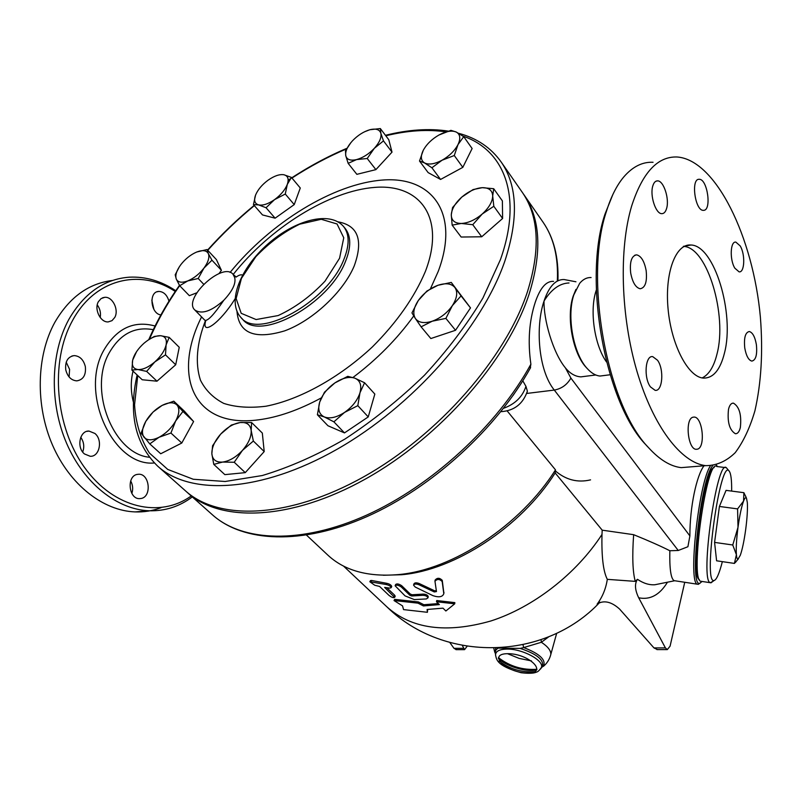 <?xml version="1.0" encoding="UTF-8"?>
<svg xmlns="http://www.w3.org/2000/svg" width="802" height="802" viewBox="0 0 802 802"><rect width="100%" height="100%" fill="white"/><g stroke="black" fill="none" stroke-linecap="round" stroke-linejoin="round"><path stroke-width="1.2" d="M133.543 402.694C130.706 391.847 130.536 381.331 133.032 371.125M191.227 495.957C160.089 518.363 114.105 508.608 84.711 467.716C55.158 427.105 49.724 361.812 72.38 320.83C94.806 278.515 140.46 268.299 175.257 291.467M65.754 369.792C64.982 361.441 67.799 356.71 74.225 355.597C79.889 356.058 83.598 359.757 85.353 366.684C86.145 375.035 83.288 379.767 76.791 380.87C71.208 380.389 67.528 376.689 65.754 369.792M84.521 453.982C76.28 447.616 79.709 430.403 89.012 431.075L94.887 433.451C103.027 439.907 99.598 456.98 90.215 456.278L84.521 453.982M141.443 498.423L139.398 498.654C128.711 498.954 126.495 476.348 137.022 474.433L138.876 474.233C149.543 473.882 151.929 496.258 141.443 498.423M160.891 314.925C150.666 313.863 148.46 291.878 158.535 291.437L158.886 291.417C163.698 291.687 167.067 294.946 168.971 301.181M98.385 301.682L101.122 298.555L104.771 297.311C112.571 296.489 119.167 309.893 114.766 317.452L111.999 320.65L108.26 321.903C100.531 322.695 93.894 309.221 98.385 301.682M175.748 290.735C161.092 280.961 145.663 276.439 129.493 277.171C104.34 278.996 84.12 293.101 68.812 319.487C50.356 353.221 49.323 403.496 66.746 443.626C84.18 483.796 117.533 509.641 149.112 510.774C165.062 511.195 179.458 506.573 192.3 496.909M161.052 507.686C152.781 510.814 144.129 512.217 135.087 511.907C103.448 510.814 70.065 485.21 52.651 445.411C35.248 405.642 36.331 355.797 54.847 322.304C69.403 297.311 88.621 283.367 112.501 280.469M69.092 376.97L69.594 369.381L66.215 362.213M82.696 452.027C84.561 446.804 83.919 441.902 80.761 437.311M131.859 493.451C133.232 489.11 132.841 484.949 130.696 480.949M153.914 309.422L151.809 300.118M100.21 317.522C101.032 312.95 100.039 308.74 97.253 304.89M306.514 535.124L327.627 554.914C344.329 570.603 367.907 577.169 398.353 574.593C452.659 569.971 520.668 525.31 555.485 469.862L555.184 472.959L602.202 530.172L633.64 534.683C648.748 540.799 660.818 546.162 669.84 550.743L678.251 550.483L687.905 546.723L689.89 535.916C689.78 506.714 696.657 475.365 704.006 465.792M507.225 410.995L555.485 469.862M383.346 575.255L401.732 574.723C454.754 570.212 520.939 526.954 555.184 472.959M513.069 395.446L521.551 382.805M522.794 380.83L525.942 386.353L527.375 391.165L526.984 392.629M575.936 281.783L564.137 279.547C555.696 279.246 548.999 286.404 544.037 301.021C535.305 326.424 538.202 370.334 554.292 390.073L678.251 550.483M553.55 281.382C546.242 280.87 540.127 287.898 535.185 302.484C529.109 321.231 527.676 341.802 530.884 364.198L530.142 368.449M657.45 649.6L653.971 647.916L619.585 609.059C611.535 601.771 604.137 600.026 597.41 603.816L597.119 604.177C602.472 596.989 605.881 588.708 607.314 579.345L635.264 581.37L637.45 579.305C634.492 583.826 634.903 589.981 638.693 597.771C650.091 600.157 659.685 594.964 667.475 582.202M633.64 534.683C632.116 556.307 632.658 571.866 635.264 581.37M607.314 579.345C603.254 571.565 601.47 556.598 601.991 534.443L602.202 530.172M597.119 604.177L599.164 602.533M462.323 645.47L464.548 649.65L467.085 646.312M449.832 642.522L453.972 648.317L456.368 649.65M684.738 582.272L670.081 646.161L667.314 649.6L665.409 647.906L638.693 597.771M660.156 583.686L654.943 584.738C649.239 585.159 643.404 583.345 637.45 579.305M669.84 550.743C669.449 568.658 670.863 578.623 674.091 580.648L675.124 580.808M522.984 644.778L523.686 647.575L520.237 648.407L496.989 648.076M548.819 636.748L541.37 642.272C547.866 646.562 551.014 650.622 550.824 654.442C549.581 659.334 547.054 663.354 543.225 666.492C546.533 660.146 540.027 653.841 523.686 647.575L541.37 642.272L541.059 639.695M710.382 465.872C698.682 482.944 687.785 583.575 697.439 584.217L700.146 583.154M702.091 581.46L699.835 583.224C688.707 588.708 700.808 477.631 712.757 465.691M716.457 465L717.299 466.584M699.354 579.585C689.459 576.919 703.986 467.335 714.161 467.606M701.56 581.38L700.677 581.249C689.64 579.295 706.953 456.919 716.808 466.513L725.369 467.586M722.351 561.651C719.264 573.651 716.487 579.946 714.031 580.538C702.482 584.317 720.537 455.867 729.309 471.305L726.341 467.706C716.918 458.153 699.645 580.818 710.241 582.693L712.908 581.38M729.309 471.305C730.993 473.792 731.775 480.388 731.655 491.095M738.452 558.804L734.421 563.415L716.597 560.798L714.582 542.403L719.414 506.453L726.061 490.363L743.885 492.689L746.121 497.39M734.421 563.415L736.396 554.703L732.757 544.989L738 527.325C736.477 539.175 735.945 548.297 736.396 554.703C736.687 557.871 737.259 559.315 738.101 559.034L740.326 555.215C742.361 549.31 744.146 540.718 745.7 529.43C747.163 518.112 747.715 509.19 747.344 502.664L746.512 498.323C745.78 497.009 744.797 497.932 743.564 501.08C741.499 506.764 739.644 515.506 738 527.325L737.589 508.899L743.564 501.08L743.885 492.689M714.582 542.403L732.757 544.989M719.414 506.453L737.589 508.899M394.023 600.548L417.942 603.144L423.456 605.941L439.376 604.608L436.468 601.741L454.714 603.816L445.862 610.994L442.985 608.157L427.095 609.47L427.406 612.297L403.546 609.6L402.534 605.891L394.023 600.548L394.654 599.375L418.373 601.931L423.867 604.728L438.333 603.575M436.468 601.741L436.729 600.528L454.854 602.623L454.714 603.816M427.636 609.46L427.406 612.297M413.652 584.889L413.902 583.956C414.584 582.643 416.348 582.493 419.175 583.515L434.504 590.743L436.358 590.803M435.005 580.939L435.105 580.077C437.26 577.63 439.646 577.711 442.263 580.337L443.867 593.179M369.902 581.61L370.524 580.578L371.647 580.478L386.614 583.285C389.491 583.926 391.196 584.989 391.737 586.452L391.647 586.663M386.845 587.746L394.604 595.174L395.206 596.207L394.614 597.39C393.491 598.031 391.617 597.37 388.99 595.385L379.607 586.452L374.745 585.249L369.822 581.741L386.053 584.498C388.94 585.139 390.654 586.192 391.196 587.655L389.832 588.127L384.639 587.415L394.614 597.39M395.206 585.53L395.607 584.548C396.85 583.455 398.875 583.846 401.692 585.721L410.303 594.061L412.158 594.763L422.965 594.122C425.912 594.182 427.677 595.034 428.248 596.668L428.178 596.959M423.867 604.728L423.456 605.941M418.373 601.931L417.942 603.144M418.895 584.728C416.037 583.706 414.263 583.866 413.571 585.189L415.266 587.074L432.95 595.655C438.925 597.66 442.534 597.009 443.797 593.711L442.173 581.52C439.546 578.894 437.15 578.813 434.965 581.28L436.468 591.575L434.293 591.946L418.895 584.728L419.175 583.515M401.251 586.944C398.414 585.069 396.368 584.678 395.115 585.771L405.07 595.896L414.313 599.575L426.323 598.944L427.947 597.881C427.366 596.247 425.601 595.405 422.634 595.335L411.727 595.986L409.862 595.274L401.251 586.944L401.692 585.721M586.262 376.188L580.899 376.87C575.204 376.519 570.042 373.531 565.43 367.907C552.758 352.579 543.465 319.006 544.037 301.021C551.325 289.332 559.656 283.317 569.019 282.966M689.89 535.916L570.904 378.103L565.43 367.907M587.014 368.308L586.302 367.547C572.869 353.612 566.062 317.141 573.139 296.219L575.926 289.402M604.768 375.446L600.046 376.038C595.776 375.687 591.565 373.251 587.415 368.74C573.53 354.344 566.483 316.579 573.801 294.935L579.666 283.337C583.034 279.307 586.833 277.382 591.084 277.552M606.523 361.983C594.613 345.512 589.45 311.306 595.926 291.266L596.317 290.033M612.818 194.595L605.029 214.034C582.563 279.567 605.38 403.637 646.131 445.05L647.996 447.065M693.459 466.644L681.169 467.636C670.412 466.363 659.575 459.736 648.648 447.767C606.984 405.481 583.565 278.083 606.553 210.996C611.094 196.53 616.848 185.152 623.836 176.871C632.678 166.646 642.422 161.773 653.059 162.275M631.685 205.934C642.492 172.57 657.64 156.26 677.139 156.991C716.086 159.829 753.248 237.623 760.386 317.191C763.093 351.747 761.268 382.975 754.903 410.865C749.88 427.927 743.314 441.862 735.223 452.669C726.361 461.31 716.507 465.641 705.67 465.651C681.299 462.814 653.359 426.814 637.069 371.667C620.768 316.6 618.773 248.81 631.685 205.934M630.683 272.981C629.59 261.753 631.585 255.708 636.668 254.846C641.219 256.018 644.377 261.292 646.161 270.665C647.264 281.833 645.259 287.868 640.146 288.76C635.645 287.617 632.497 282.364 630.683 272.981M650.452 386.895C643.515 377.842 645.289 355.055 652.728 356.639L657.52 360.238C664.327 369.381 662.592 391.827 655.114 390.323L650.452 386.895M697.69 449.12L696.116 449.32C687.825 449.19 684.808 419.135 692.888 417.22L694.311 417.06C702.552 417.22 705.67 446.754 697.69 449.12M740.366 427.426C739.344 431.717 737.68 433.812 735.384 433.722C729.469 430.133 727.173 421.992 728.507 409.311C729.549 405.1 731.193 403.045 733.439 403.145C739.344 406.714 741.66 414.804 740.366 427.426M756.386 344.68C757.359 354.755 755.835 360.218 751.825 361.09C748.527 360.168 746.171 355.797 744.757 347.958C743.805 337.842 745.319 332.359 749.309 331.527C752.637 332.469 755.003 336.85 756.386 344.68M740.186 245.913C745.429 254.344 744.687 272.891 739.093 271.858L734.853 268.189C729.529 259.818 730.281 241.021 735.845 242.104L740.186 245.913M699.043 179.287L699.324 179.287C707.514 179.097 711.865 210.435 703.645 210.345L703.244 210.355C695.023 210.635 690.712 178.766 699.043 179.287M652.818 185.894C653.861 182.495 655.465 180.811 657.61 180.861C663.695 180.681 669.61 199.026 666.592 208.49C665.56 211.979 663.936 213.703 661.74 213.663C655.705 213.893 649.69 195.347 652.818 185.894M724.487 352.96C720.236 370.013 713.148 378.384 703.244 378.083C688.086 376.94 671.294 344.95 668.066 308.86C664.647 272.75 675.765 243.417 690.933 245.011C714.381 245.282 734.883 313.692 724.487 352.96M702.191 377.922C708.978 374.594 713.92 366.594 717.018 353.923C727.374 315.256 707.484 248.008 684.086 246.445M522.974 193.352L524.127 194.996C540.548 219.056 542.192 252.139 529.079 294.224C507.465 360.248 440.268 437.26 365.612 478.924C290.875 520.729 220.279 522.784 187.297 492.468L186.565 491.806M521.841 191.708L522.553 192.721C538.944 216.761 540.558 249.833 527.385 291.938C505.691 357.993 438.363 435.105 363.607 476.869C288.78 518.774 218.174 520.919 185.222 490.623L158.144 466.563M493.701 188.711L492.699 195.959C492.368 190.365 488.889 187.598 482.273 187.678L493.701 188.711L502.383 200.901L502.603 218.485L481.721 236.78L461.15 237.031L452.148 225.121L451.275 214.836C451.386 220.48 454.724 223.357 461.3 223.467C468.198 223.096 475.165 219.948 482.202 214.024C488.959 207.858 492.458 201.833 492.699 195.959L493.811 206.274L482.202 214.024L472.759 224.71L461.3 223.467L452.148 225.121M207.036 249.542L208.34 253.612C206.525 250.314 202.655 249.783 196.741 252.008L207.036 249.542L216.42 259.617L221.422 270.324L218.956 273.632M196.761 292.82L189.352 295.677L179.698 285.743L176.27 279.036L175.197 274.785L179.437 266.625M463.726 136.641L472.127 148.52L462.814 167.357L440.569 179.447L428.138 172.6L419.506 161.032L423.266 150.315C420.348 156.35 420.799 160.57 424.619 162.976C428.88 164.981 434.684 164.079 442.022 160.25C449.331 156.049 454.654 150.836 457.992 144.611C460.829 138.485 460.258 134.295 456.258 132.039L463.726 136.641L457.992 144.611L454.273 155.518L442.022 160.25L431.907 167.778L424.619 162.976L419.506 161.032M380.338 128.551L388.79 139.728L392.008 152.129L375.897 169.633L356.86 174.335L348.148 163.337L345.762 155.698C346.845 159.668 350.454 160.961 356.589 159.588C362.935 157.793 368.84 154.044 374.323 148.33C379.486 142.515 381.672 137.513 380.87 133.332C379.607 129.463 375.917 128.27 369.812 129.744L380.338 128.551L380.87 133.332L383.476 140.891L374.323 148.33L367.226 158.495L356.589 159.588L348.148 163.337M283.928 174.756L291.447 177.422L300.279 187.999L294.224 204.6L275.116 218.184L262.485 214.926L253.452 204.59L255.567 195.066C253.673 200.39 254.685 203.668 258.615 204.901C262.906 205.733 268.219 203.979 274.555 199.628C280.81 194.996 285.051 189.924 287.296 184.41C289.091 179.057 287.968 175.839 283.928 174.756C279.587 174.064 274.324 175.859 268.149 180.139C262.053 184.65 257.863 189.633 255.567 195.066M173.793 401.18L177.041 405.07C173.844 401.942 168.871 402.053 162.124 405.401C155.347 409.13 149.914 414.444 145.804 421.341L153.092 411.997L162.124 405.401L173.793 401.18L184.39 411.185L193.603 421.531L181.783 443.025L160.721 453.762L149.773 443.907L141.082 433.15L145.804 421.341C142.044 428.258 141.473 433.571 144.069 437.301C147.127 440.629 152.099 440.619 158.996 437.29L149.773 443.907M147.789 340.309L154.345 336.429L160.5 335.697L169.172 337.361L179.247 347.286L175.708 364.77L156.981 381.191L142.225 379.757L131.889 370.063L132.671 360.108L136.591 351.607M470.503 307.898L461.06 295.888L452.338 305.652C457.06 298.254 457.942 292.259 454.985 287.647C451.526 283.477 445.832 282.695 437.912 285.291C429.952 288.329 423.426 293.402 418.313 300.509C413.611 307.707 412.609 313.672 415.316 318.404L411.957 312.92L418.313 300.509L426.955 291.006L437.912 285.291L451.265 282.414L470.503 307.898L455.526 330.284L430.844 338.544L421.1 326.825L415.316 318.404C418.554 322.765 424.198 323.697 432.268 321.201C440.438 318.173 447.125 313.001 452.338 305.652L445.892 318.384L432.268 321.201L421.1 326.825M368.238 416.91L357.812 405.662L344.559 412.408C352.339 406.895 357.471 400.358 359.968 392.779C361.892 385.371 360.188 380.499 354.865 378.163C349.191 376.338 342.514 377.932 334.865 382.935C327.326 388.278 322.274 394.664 319.697 402.083L324.489 392.188L334.865 382.935L347.767 376.338L354.865 378.163L364.579 382.765L374.835 394.073L368.238 416.91L344.479 432.91L327.958 425.752L317.392 414.774L319.697 402.083C317.602 409.421 319.136 414.373 324.299 416.94C329.903 419.005 336.65 417.491 344.559 412.408L333.893 421.832L324.299 416.94L317.392 414.774M251.607 422.544L251.166 430.453C250.324 424.589 246.635 421.952 240.099 422.554C233.382 423.636 226.896 427.496 220.66 434.133C214.675 440.96 211.738 447.496 211.848 453.731L212.6 445.712L220.66 434.133L231.317 425.08L240.099 422.554L251.607 422.544L262.324 433.07L264.209 451.566L245.262 472.639L224.851 474.634L213.773 464.378L211.848 453.731C212.47 459.706 216.049 462.483 222.595 462.072L213.773 464.378M203.618 284.169L198.204 278.495L187.748 280.921L179.698 285.743M205.803 320.579C200.761 336.72 220.279 322.785 234.986 298.935M242.525 275.106C241.171 274.354 239.016 275.016 236.059 277.111M196.741 252.008C190.736 254.595 185.442 258.795 180.861 264.61C176.56 270.485 175.026 275.297 176.27 279.036C177.944 282.464 181.763 283.086 187.748 280.921C193.873 278.344 199.277 274.073 203.949 268.099L198.204 278.495M169.172 337.361L166.114 344.86C167.087 339.256 165.212 336.208 160.5 335.697C155.518 335.627 149.984 338.173 143.899 343.336C137.954 348.72 134.205 354.314 132.671 360.108C131.558 365.722 133.322 368.87 137.964 369.542L131.889 370.063M208.34 253.612L211.959 260.199L203.949 268.099C208.279 262.094 209.743 257.262 208.34 253.612M221.422 270.324L211.959 260.199M291.447 177.422L287.296 184.41L285.271 194.034L274.555 199.628L266.053 207.738L258.615 204.901L253.452 204.59M294.224 204.6L285.271 194.034M364.429 131.829L369.812 129.744C363.557 131.598 357.762 135.297 352.429 140.861C347.346 146.525 345.121 151.468 345.762 155.698L345.482 150.796L350.955 142.535M392.008 152.129L383.476 140.891M375.897 169.633L367.226 158.495M450.914 130.345L456.258 132.039C451.867 130.205 446.092 131.197 438.935 135.017L450.914 130.345M462.814 167.357L454.273 155.518M440.569 179.447L431.907 167.778M502.603 218.485L493.811 206.274M481.721 236.78L472.759 224.71M455.526 330.284L445.892 318.384M451.265 282.414L461.06 295.888M344.479 432.91L333.893 421.832M364.579 382.765L359.968 392.779L357.812 405.662M177.041 405.07L182.926 411.456L175.648 420.99C179.357 413.942 179.828 408.639 177.041 405.07M193.603 421.531L182.926 411.456M175.648 420.99L170.926 433.04L158.996 437.29C165.954 433.501 171.498 428.067 175.648 420.99M181.783 443.025L170.926 433.04M166.114 344.86L165.493 354.855L154.816 361.933C160.921 356.379 164.681 350.685 166.114 344.86M175.708 364.77L165.493 354.855M154.816 361.933L146.636 371.396L137.964 369.542C142.946 369.752 148.56 367.216 154.816 361.933M156.981 381.191L146.636 371.396M275.116 218.184L266.053 207.738M438.935 135.017C431.827 139.127 426.604 144.23 423.266 150.315M451.275 214.836L452.569 207.548L461.762 197.112C455.185 203.086 451.686 208.991 451.275 214.836M461.762 197.112L473.08 189.573L482.273 187.678C475.416 188.199 468.579 191.347 461.762 197.112M234.224 462.253L222.595 462.072C229.422 461.1 236.049 457.2 242.475 450.363L234.224 462.253L245.262 472.639M251.166 430.453L253.352 441.04L242.475 450.363C248.58 443.295 251.477 436.659 251.166 430.453M264.209 451.566L253.352 441.04M234.254 275.597L234.655 277.472C236.169 283.317 232.55 290.925 223.798 300.279C214.104 314.454 207.818 321.141 204.931 320.339L194.856 310.043M223.798 300.279C211.327 311.356 201.653 314.595 194.796 309.983C182.505 298.765 222.665 261.312 233.031 274.274L234.655 277.472M149.373 457.25C113.553 453.992 87.959 390.083 109.072 353.121C120.009 334.053 134.746 326.234 153.272 329.692M155.067 326.003C133.774 320.249 116.691 328.319 103.839 350.203C78.957 393.241 113.453 467.085 154.365 462.975M526.713 393.451L554.292 390.073C561.58 388.719 567.114 384.729 570.904 378.103M525.942 386.353C522.543 396.8 515.074 404.108 503.536 408.308M542.443 221.322L543.165 222.355C553.681 237.683 558.413 257.131 557.35 280.72M530.884 364.198C497.38 425.501 431.927 485.741 366.554 515.165C301.071 544.588 242.284 541.881 212.219 514.623C243.146 542.543 302.143 545.32 367.075 516.538C431.957 487.726 496.849 428.549 530.613 367.597M343.527 566.082L386.875 606.833C411.466 628.948 446.123 633.67 490.834 620.989C533.3 607.355 576.297 573.991 601.991 534.443M463.376 648.307L453.972 648.317M653.971 647.916L665.409 647.906M555.004 470.594C565.661 479.857 577.51 482.954 590.553 479.867M556.688 633.249L550.352 656.116M531.455 660.908L519.135 658.392L507.476 653.68M506.914 649.089C499.335 649.269 495.546 651.284 495.536 655.134C496.759 658.923 495.355 665.459 521.059 672.718C533.29 674.171 535.876 672.327 536.668 672.036C537.771 671.906 539.355 670.402 541.4 667.535C544.448 660.587 522.343 648.678 506.914 649.089M499.145 661.038C509.641 669.028 521.44 672.597 534.563 671.735M540.628 668.948L541.099 668.166M520.237 648.407C537.761 654.322 544.999 660.668 541.931 667.434L541.21 667.956M536.658 669.961C526.323 672.417 505.641 666.161 498.333 658.382M495.546 654.352C494.664 651.876 495.415 649.901 497.771 648.427M536.979 669.269C522.683 670.271 509.831 666.392 498.433 657.63M495.405 653.941L495.606 648.126M507.947 653.68C529.571 653.68 548.839 673.469 527.235 672.998C506.283 672.928 486.644 653.63 507.947 653.68M443.927 592.277L443.777 593.47M442.263 580.337L442.173 581.52M434.504 590.743L434.293 591.946M371.647 580.478L370.955 581.65M394.604 595.174L394.013 596.357M386.614 583.285L386.053 584.498M422.965 594.122L422.634 595.335M412.158 594.763L411.727 595.986M410.303 594.061L409.862 595.274M137.142 374.985C128.34 413.501 135.147 443.847 157.553 466.042C189.924 495.847 260.83 492.639 336.85 449.391C412.779 406.283 481.892 327.787 504.759 261.342C518.663 218.996 517.551 185.994 501.42 162.355C491.165 147.809 476.869 138.114 458.543 133.282M462.995 136.139C504.318 150.104 522.934 196.4 500.408 259.688L482.944 297.993C467.135 324.379 447.656 350.123 424.489 375.206C399.687 399.266 373.221 420.509 345.091 438.965C316.72 455.285 289.111 467.476 262.274 475.536L225.161 481.491L193.252 479.255L167.748 469.431L149.342 452.97C140.621 439.125 135.698 423.075 134.556 404.799L137.744 375.547M149.503 339.176C157.192 321.241 167.247 303.407 179.658 285.672M207.758 250.304C222.064 234.324 237.593 219.427 254.354 205.623M291.968 178.044C309.973 166.365 328.178 156.641 346.564 148.881M385.802 135.779C407.647 130.455 427.697 129.152 445.952 131.879M201.573 316.91C172.079 375.737 193.182 428.599 258.424 419.847C277.933 417.351 298.885 410.043 321.281 397.912M352.94 377.491C376.88 359.456 397.15 338.945 413.732 315.948M430.443 288.77L438.223 271.417C460.178 213.212 432.158 176.28 382.975 180.019C333.742 183.468 270.565 222.535 230.094 272.419M233.202 274.464C270.134 227.808 329.031 190.836 374.714 187.397C420.378 183.668 445.922 217.944 425.381 271.447C414.484 297.271 396.82 322.414 372.409 346.895C339.306 377.832 299.457 399.777 265.903 406.233C249.773 408.208 235.718 407.266 223.748 403.396C213.242 397.962 205.472 390.223 200.44 380.158C195.036 363.336 196.68 343.567 205.362 320.83M236.941 310.935C238.605 333.231 254.505 339.878 284.65 330.865C312.66 320.65 343.467 291.828 354.273 265.813C363.547 239.938 357.963 225.242 337.522 221.743M343.637 226.615C329.953 210.304 294.715 220.199 267.818 244.069C240.811 267.808 226.505 301.662 240.851 317.392C257.813 340.319 327.346 302.364 343.727 259.808C349.612 245.362 349.592 234.294 343.637 226.615L345.241 228.54C351.196 236.239 351.236 247.297 345.361 261.743C329.041 304.289 259.567 342.163 242.575 319.206L241.031 317.582M339.567 258.234L324.96 281.241C310.755 296.269 295.146 307.707 278.164 315.557L256.099 319.547L241.201 313.321L236.139 298.534L241.452 278.364L255.818 256.72C269.101 242.816 283.707 231.978 299.657 224.189L321.231 219.277L337.051 223.979L343.757 237.773L339.567 258.234M135.077 511.907L149.092 510.774M71.919 356.008L74.225 355.597M86.907 431.356L89.012 431.075M137.112 474.413L138.876 474.233M157.032 291.798L158.886 291.417M102.606 297.773L104.771 297.311M401.732 574.723L398.353 574.593M527.375 391.165C523.034 403.937 514.192 410.784 500.859 411.687M524.127 194.996L543.165 222.355C553.781 237.863 558.703 257.282 557.941 280.62M387.346 607.274C443.957 662.763 544.769 661.119 599.916 602.212M464.548 649.65L455.957 649.65M597.41 603.816L598.914 602.663M660.016 583.706L674.482 580.788M656.928 649.6L667.314 649.6M493.761 648.166L494.824 652.427M674.091 580.648L697.439 584.217M699.835 583.224L698.291 584.367M700.677 581.249L710.241 582.693M714.031 580.538L710.943 582.843M738.101 559.034L735.614 562.242M746.512 498.323L745.479 495.826M443.957 592.528L443.797 593.711M391.196 587.655L391.737 586.452M428.248 596.668L427.947 597.881M595.756 374.985L580.899 376.87M586.302 367.547L587.415 368.74M610.101 374.765L600.046 376.038M646.131 445.05L648.648 447.767M705.67 465.651L681.169 467.636M634.843 255.176L636.668 254.846M692.958 417.2L694.311 417.06M732.276 403.276L733.439 403.145M655.926 181.212L657.61 180.861M690.933 245.011L683.344 246.364M187.899 492.999L212.219 514.623M522.553 192.721L501.42 162.355M448.278 131.107C429.13 128.22 408.188 129.623 385.451 135.307M346.915 148.29C327.066 156.691 307.477 167.317 288.169 180.169M254.154 205.402C237.402 219.207 221.863 234.104 207.548 250.084M179.468 285.342C166.836 303.306 156.601 321.412 148.761 339.657M235.999 276.911L233.031 274.274M204.961 320.369L205.593 321.101"/></g></svg>
